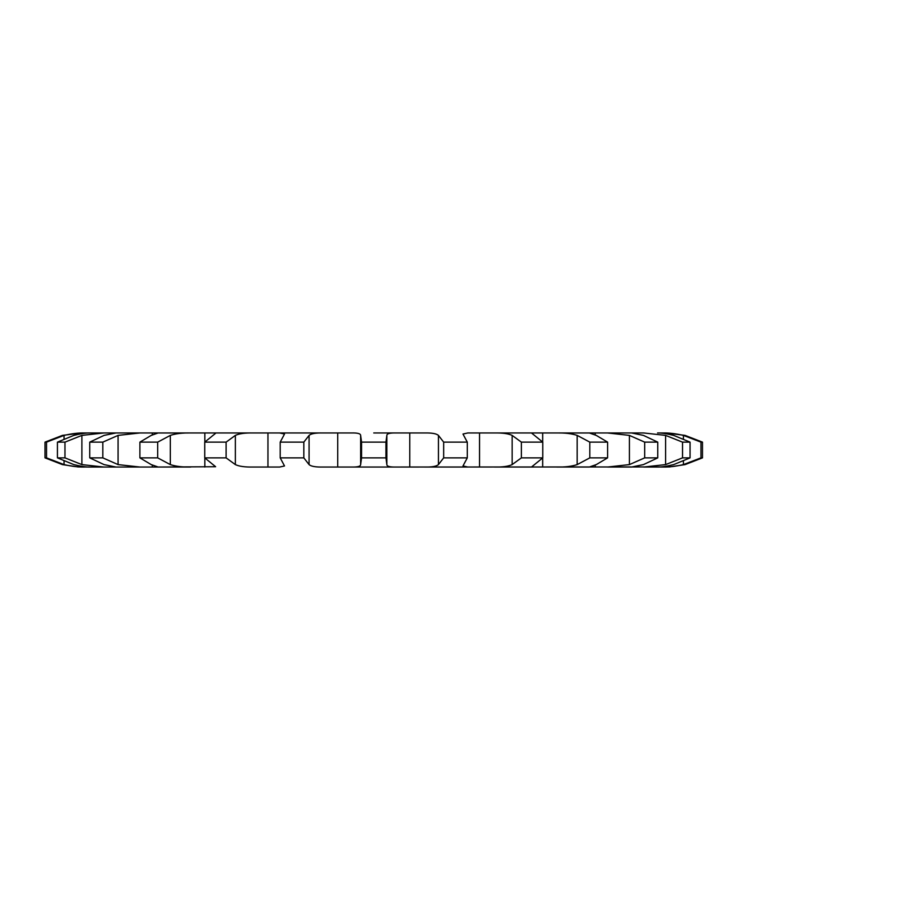 <?xml version="1.0" encoding="UTF-8"?>
<svg xmlns="http://www.w3.org/2000/svg" width="900" height="900" viewBox="0 0 900 900"><rect width="100%" height="100%" fill="white"/><g stroke="black" fill="none" stroke-linecap="round" stroke-linejoin="round"><path stroke-width="1.35" d="M426.15 432.968L396.09 432.968C390.004 432.799 386.921 433.609 386.854 435.397L385.942 442.136L385.942 457.864L386.854 464.603C386.921 466.391 390.004 467.201 396.09 467.032L669.431 466.942L685.08 464.603L702.495 457.864L700.965 457.864L683.426 464.603C675.619 466.391 668.779 467.201 662.918 467.032L660.566 467.032M386.854 435.397L386.854 464.603M385.942 442.136L361.553 442.136L361.553 457.864L360.641 464.603C360.574 466.391 357.491 467.201 351.405 467.032L321.345 467.032M385.942 457.864L361.553 457.864M81.765 432.968L62.415 435.397L45 442.136L46.53 442.136L64.069 435.397C71.876 433.609 78.716 432.799 84.578 432.968L351.416 432.968C357.491 432.799 360.574 433.609 360.641 435.397L361.553 442.136M373.748 432.968L396.09 432.968M424.519 432.968L424.519 432.968C431.775 432.799 436.41 433.609 438.435 435.397L443.666 442.136L467.291 442.136L462.983 434.036L467.786 432.968L494.438 432.968C502.414 432.799 508.309 433.609 512.145 435.397L521.381 442.136L521.381 457.864L512.145 464.603C508.309 466.391 502.414 467.201 494.438 467.032L533.587 467.032L531.866 466.729L542.756 457.864L521.381 457.864M521.381 442.136L542.756 442.136L531.866 433.271L533.587 432.968L494.438 432.968L556.774 432.968C564.964 432.799 571.759 433.609 577.17 435.397L589.815 442.136L589.815 457.864L577.17 464.603C571.759 466.391 564.964 467.201 556.774 467.032L589.342 467.032L596.273 464.603L607.601 457.864L589.815 457.864M589.174 432.99L556.774 432.968L607.613 432.968L629.415 435.397L644.681 442.136L644.681 457.864L629.415 464.603L607.601 467.032L631.541 467.032L643.455 464.603L657.754 457.864L644.681 457.864M644.681 442.136L657.754 442.136L643.455 435.397L631.541 432.968L607.601 432.968L643.748 432.968L665.595 435.397L682.526 442.136L682.526 457.864L665.595 464.603L643.748 467.032L657.551 467.032C660.893 467.201 666.27 466.391 673.684 464.603L690.064 457.864L682.526 457.864M682.526 442.136L690.064 442.136L673.684 435.397C666.27 433.609 660.893 432.799 657.551 432.968L662.929 432.968C668.779 432.799 675.619 433.609 683.426 435.397L700.965 442.136L700.965 457.864M660.566 432.968L662.918 432.968M152.314 432.968L152.314 434.993M204.829 432.968L204.829 442.024M267.952 432.968L267.952 467.032L279.709 467.032L284.512 465.964L280.204 457.864L303.829 457.864L309.071 464.603C311.085 466.391 315.72 467.201 322.976 467.032M360.641 435.397L360.641 464.603M267.952 467.032L253.058 467.032C245.093 467.201 239.186 466.391 235.35 464.603L226.114 457.864L204.739 457.864L215.629 466.729L158.153 467.032L190.721 467.032C182.531 467.201 175.736 466.391 170.325 464.603L157.68 457.864L139.894 457.864L151.222 464.603L158.153 467.032L115.954 467.032L139.894 467.032L118.08 464.603L102.814 457.864L89.741 457.864L104.04 464.603L115.954 467.032L89.944 467.032L103.748 467.032L81.9 464.603L64.969 457.864L57.431 457.864L73.811 464.603C81.225 466.391 86.603 467.201 89.944 467.032L78.064 466.942L62.415 464.603L45 457.864L46.53 457.864L64.069 464.603C71.876 466.391 78.716 467.201 84.578 467.032L81.742 467.032M665.752 467.032L662.918 467.032M595.181 467.032L595.181 465.007M479.543 467.032L479.543 432.968M467.786 467.032L424.519 467.032C431.775 467.201 436.41 466.391 438.435 464.603L443.666 457.864L467.291 457.864L462.983 465.964L467.786 467.032M396.09 467.032L351.416 467.032M280.204 442.136L284.512 434.036L279.709 432.968L322.976 432.968C315.72 432.799 311.085 433.609 309.071 435.397L303.829 442.136L280.204 442.136L280.204 457.864M204.739 442.136L215.629 433.271L213.907 432.968L253.058 432.968C245.093 432.799 239.186 433.609 235.35 435.397L226.114 442.136L204.739 442.136L204.739 457.864M158.321 432.99L190.721 432.968C182.531 432.799 175.736 433.609 170.325 435.397L157.68 442.136L139.894 442.136L139.894 457.864M158.153 432.968L151.222 435.397L139.894 442.136M89.741 442.136L104.04 435.397L115.954 432.968L139.894 432.968L118.08 435.397L102.814 442.136L89.741 442.136L89.741 457.864M57.431 442.136L73.811 435.397C81.225 433.609 86.603 432.799 89.944 432.968L103.748 432.968L81.9 435.397L64.969 442.136L57.431 442.136L57.431 457.864M589.342 432.968L596.273 435.397L607.601 442.136L589.815 442.136M665.752 432.968L685.08 435.397L702.495 442.136L700.965 442.136M443.666 442.136L443.666 457.864M303.829 442.136L303.829 457.864M226.114 442.136L226.114 457.864M157.68 442.136L157.68 457.864M467.291 442.136L467.291 457.864M102.814 442.136L102.814 457.864M542.756 442.136L542.756 457.864M64.969 442.136L64.969 457.864M607.601 442.136L607.601 457.864M46.53 442.136L46.53 457.864M657.754 442.136L657.754 457.864M45 442.136L45 457.864M690.064 442.136L690.064 457.864M702.495 442.136L702.495 457.864M409.77 432.968L409.77 467.032M438.435 435.397L438.435 464.603M337.725 432.968L337.725 467.032M309.071 435.397L309.071 464.603M235.35 435.397L235.35 464.603M204.829 457.976L204.829 467.032M170.325 435.397L170.325 464.603M152.314 465.007L152.314 467.032M118.08 435.397L118.08 464.603M512.145 435.397L512.145 464.603M542.678 432.968L542.678 442.024M542.678 457.976L542.678 467.032M81.9 435.397L81.9 464.603M577.17 435.397L577.17 464.603M595.181 432.968L595.181 434.993M64.069 435.397L64.069 438.795M64.069 461.205L64.069 464.603M629.415 435.397L629.415 464.603M665.595 435.397L665.595 464.603M683.426 435.397L683.426 438.795M683.426 461.205L683.426 464.603"/></g></svg>
